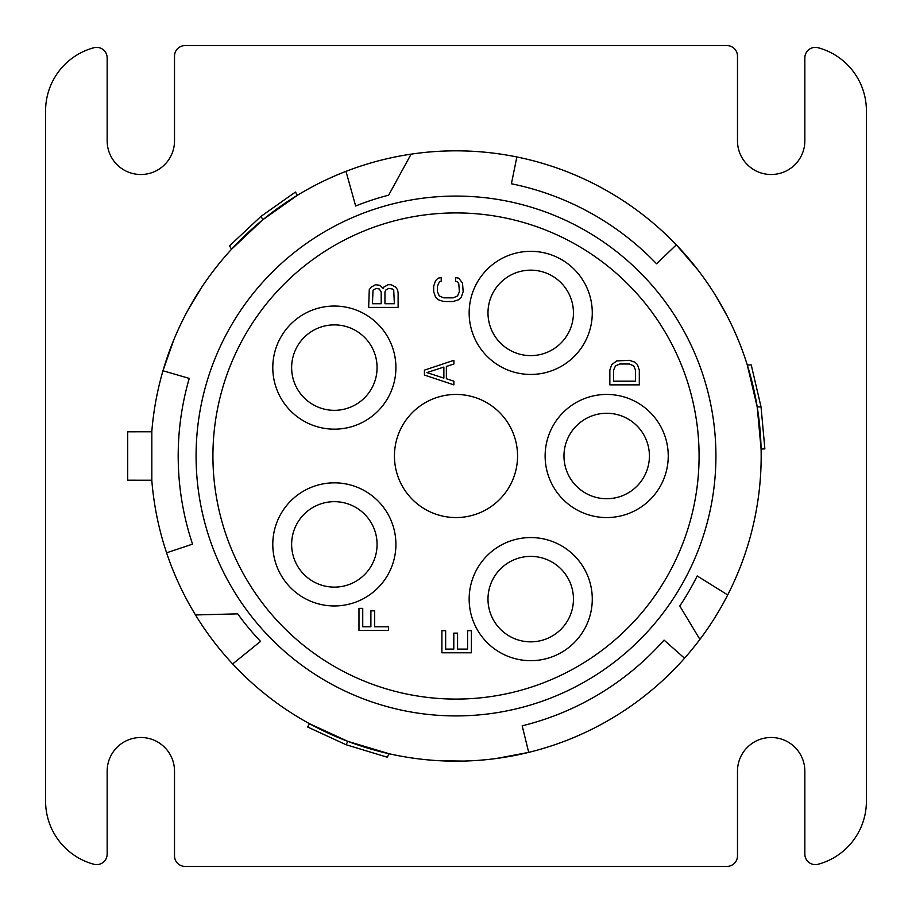 <?xml version="1.0" encoding="UTF-8"?>
<svg xmlns="http://www.w3.org/2000/svg" width="912" height="912" viewBox="0 0 912 912"><rect width="100%" height="100%" fill="white"/><g stroke="black" fill="none" stroke-linecap="round" stroke-linejoin="round"><path stroke-width="1.37" d="M726.967 866.4A10.522 10.522 0 0 0 737.489 855.878L737.489 771.164A33.676 33.676 0 0 1 771.164 737.489A33.676 33.676 0 0 1 804.84 771.164L804.84 854.099A10.522 10.522 0 0 0 818.098 864.268A65.242 65.242 0 0 0 866.4 801.26L866.4 110.74A65.242 65.242 0 0 0 818.098 47.732A10.522 10.522 0 0 0 804.84 57.901L804.84 140.836A33.676 33.676 0 0 1 771.164 174.511A33.676 33.676 0 0 1 737.489 140.836L737.489 56.122A10.522 10.522 0 0 0 726.967 45.6L185.033 45.6A10.522 10.522 0 0 0 174.511 56.122L174.511 140.836A33.676 33.676 0 0 1 140.836 174.511A33.676 33.676 0 0 1 107.16 140.836L107.16 57.901A10.522 10.522 0 0 0 93.902 47.732A65.242 65.242 0 0 0 45.6 110.74L45.6 801.26A65.242 65.242 0 0 0 93.902 864.268A10.522 10.522 0 0 0 107.16 854.099L107.16 771.164A33.676 33.676 0 0 1 140.836 737.489A33.676 33.676 0 0 1 174.511 771.164L174.511 855.878A10.522 10.522 0 0 0 185.033 866.4L726.967 866.4M151.791 431.764A305.167 305.167 0 0 1 151.802 431.661A305.167 305.167 0 0 1 162.974 370.762L173.884 339.64M195.499 614.95A305.167 305.167 0 0 0 232.663 663.959L260.536 641.387A269.393 269.393 0 0 1 237.701 613.844L195.499 614.95A305.167 305.167 0 0 1 151.802 480.339A305.167 305.167 0 0 1 151.791 480.236M151.825 480.236L127.68 480.202L127.68 431.798L151.825 431.764M232.663 663.959A305.167 305.167 0 0 0 727.708 594.943A305.167 305.167 0 0 0 345.99 171.353A305.167 305.167 0 0 0 162.974 370.762L189.251 378.4A277.807 277.807 0 0 0 192.546 544.133A277.807 277.807 0 0 1 189.251 378.4M684.547 658.225L664.05 640.099A277.807 277.807 0 0 1 522.177 725.815L528.698 752.389L496.288 758.499M463.535 761.075L440.975 760.802M188.032 309.977L201.529 287.554M656.572 263.785A277.807 277.807 0 0 0 511.404 183.768A277.807 277.807 0 0 1 656.572 263.785L676.328 244.849L697.828 269.861M716.433 296.936L727.48 316.612M761.087 448.978L757.199 406.946L747.293 365.005L751.237 364.948L761.03 406.889L764.872 448.921L761.087 448.978M309.533 723.718L347.882 741.376L389.162 753.757L387.235 757.211L346.024 744.716L307.686 727.035L309.533 723.718M297.38 195.293L262.918 219.678L231.557 249.238L229.528 245.852L260.957 216.395L295.431 192.044L297.38 195.293M516.865 156.967L511.404 183.768M727.708 594.943L697.201 575.962A269.393 269.393 0 0 1 679.771 605.99L699.914 639.392M522.177 725.815A277.807 277.807 0 0 0 664.05 640.099M166.6 552.809L192.546 544.133M345.99 171.353L355.657 205.998A269.393 269.393 0 0 1 388.649 195.168L411.107 154.151M715.92 456A259.92 259.92 0 0 0 456 196.08A259.92 259.92 0 0 0 196.08 456A259.92 259.92 0 0 0 456 715.92A259.92 259.92 0 0 0 715.92 456M699.082 456A243.082 243.082 0 0 0 456 212.918A243.082 243.082 0 0 0 212.918 456A243.082 243.082 0 0 0 456 699.082A243.082 243.082 0 0 0 699.082 456M592.276 312.884A61.56 61.56 0 0 0 530.716 251.324A61.56 61.56 0 0 0 469.156 312.884A61.56 61.56 0 0 0 530.716 374.444A61.56 61.56 0 0 0 592.276 312.884M395.911 367.604A61.56 61.56 0 0 0 334.351 306.044A61.56 61.56 0 0 0 272.791 367.604A61.56 61.56 0 0 0 334.351 429.164A61.56 61.56 0 0 0 395.911 367.604M592.276 599.116A61.56 61.56 0 0 0 530.716 537.556A61.56 61.56 0 0 0 469.156 599.116A61.56 61.56 0 0 0 530.716 660.676A61.56 61.56 0 0 0 592.276 599.116M395.911 544.396A61.56 61.56 0 0 0 334.351 482.836A61.56 61.56 0 0 0 272.791 544.396A61.56 61.56 0 0 0 334.351 605.956A61.56 61.56 0 0 0 395.911 544.396M668.245 456A61.56 61.56 0 0 0 606.685 394.44A61.56 61.56 0 0 0 545.125 456A61.56 61.56 0 0 0 606.685 517.56A61.56 61.56 0 0 0 668.245 456M517.56 456A61.56 61.56 0 0 0 456 394.44A61.56 61.56 0 0 0 394.44 456A61.56 61.56 0 0 0 456 517.56A61.56 61.56 0 0 0 517.56 456M573.443 312.884A42.727 42.727 0 0 0 530.716 270.157A42.727 42.727 0 0 0 487.988 312.884A42.727 42.727 0 0 0 530.716 355.612A42.727 42.727 0 0 0 573.443 312.884M377.078 367.604A42.727 42.727 0 0 0 334.351 324.877A42.727 42.727 0 0 0 291.635 367.604A42.727 42.727 0 0 0 334.351 410.332A42.727 42.727 0 0 0 377.078 367.604M573.443 599.116A42.727 42.727 0 0 0 530.716 556.388A42.727 42.727 0 0 0 487.988 599.116A42.727 42.727 0 0 0 530.716 641.843A42.727 42.727 0 0 0 573.443 599.116M377.078 544.396A42.727 42.727 0 0 0 334.351 501.668A42.727 42.727 0 0 0 291.635 544.396A42.727 42.727 0 0 0 334.351 587.123A42.727 42.727 0 0 0 377.078 544.396M649.412 456A42.727 42.727 0 0 0 606.685 413.273A42.727 42.727 0 0 0 563.969 456A42.727 42.727 0 0 0 606.685 498.727A42.727 42.727 0 0 0 649.412 456M424.433 370.135L424.433 375.037L453.891 384.864L453.891 381.182L446.367 378.731L446.367 366.453L453.891 363.991L453.891 360.308L424.433 370.135M426.941 372.586L443.87 367.057L443.87 378.115L426.941 372.586M383.074 288.386L379.939 285.319L375.55 284.704L371.161 287.155L369.28 289.617L368.653 307.412L398.122 307.412L398.122 292.684L397.495 289.617L395.614 287.155L391.225 284.704L388.09 284.704L383.701 287.155L383.074 288.386M372.415 303.73L373.042 290.221L376.177 288.386L379.312 289.001L381.193 292.068L381.193 303.73L372.415 303.73M388.717 288.386L392.479 289.001L393.733 290.221L394.36 303.73L384.955 303.73L384.955 292.068L385.582 290.221L388.717 288.386M455.635 277.579L455.635 281.261L457.516 281.876L458.77 283.723L459.397 291.703L457.516 296.001L453.127 297.836L443.722 297.836L439.333 296.001L437.452 291.703L437.452 286.174L439.333 281.876L441.214 281.261L441.214 277.579L438.079 278.194L435.571 280.645L433.69 286.174L433.69 291.703L435.571 297.221L438.079 299.683L443.722 301.519L453.127 301.519L458.77 299.683L461.278 297.221L463.159 291.703L462.532 283.108L458.77 278.194L455.635 277.579M609.843 370.135L609.843 384.864L639.312 384.864L639.312 370.135L637.431 364.606L634.923 362.155L629.28 360.308L616.74 360.924L611.724 364.606L609.843 370.135M613.605 381.182L613.605 370.135L615.486 365.837L619.875 363.991L629.28 363.991L633.669 365.837L635.55 370.135L635.55 381.182L613.605 381.182M467.605 630.682L467.605 649.093L457.573 649.093L457.573 633.133L453.811 633.133L453.811 649.093L445.66 649.093L445.66 630.682L441.898 630.682L441.898 652.787L471.367 652.787L471.367 630.682L467.605 630.682M388.444 626.795L374.65 626.795L374.65 610.835L370.888 610.835L370.888 626.795L362.737 626.795L362.737 608.372L358.975 608.372L358.975 630.477L388.444 630.477L388.444 626.795M151.825 480.339L151.825 431.661M757.199 406.946L761.03 406.889M347.882 741.376L346.024 744.716M262.918 219.678L260.957 216.395"/></g></svg>
